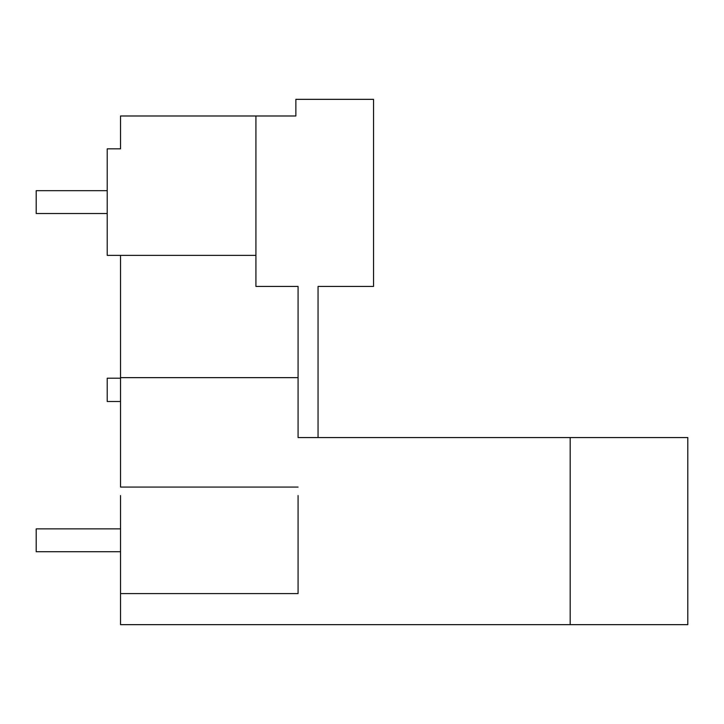 <?xml version="1.0" encoding="UTF-8"?>
<svg xmlns="http://www.w3.org/2000/svg" width="724" height="724" viewBox="0 0 724 724"><rect width="100%" height="100%" fill="white"/><g stroke="black" fill="none" stroke-linecap="round" stroke-linejoin="round"><path stroke-width="1.09" d="M120.537 495.551L120.537 624.658L687.8 624.658L687.8 437.567L318.053 437.567L318.053 286.433L373.539 286.433L373.539 99.342L295.863 99.342L295.863 115.985L278.107 115.985M298.08 487.062L120.537 487.062L120.537 255.364L107.215 255.364L107.215 148.836L120.537 148.836L120.537 115.985L295.863 115.985M107.215 229.617L107.215 174.575M107.215 148.836L120.537 148.836M120.537 255.364L255.916 255.364M318.053 437.567L298.08 437.567L298.08 286.433L255.916 286.433L255.916 115.985M120.537 377.647L298.08 377.647M120.537 593.59L298.08 593.59L298.08 495.551M570.177 624.658L570.177 437.567M107.215 190.665L36.2 190.665L36.2 213.526L107.215 213.526M120.537 528.873L36.2 528.873L36.2 551.733L120.537 551.733M120.537 401.503L107.215 401.503L107.215 378.2L120.537 378.2"/></g></svg>
